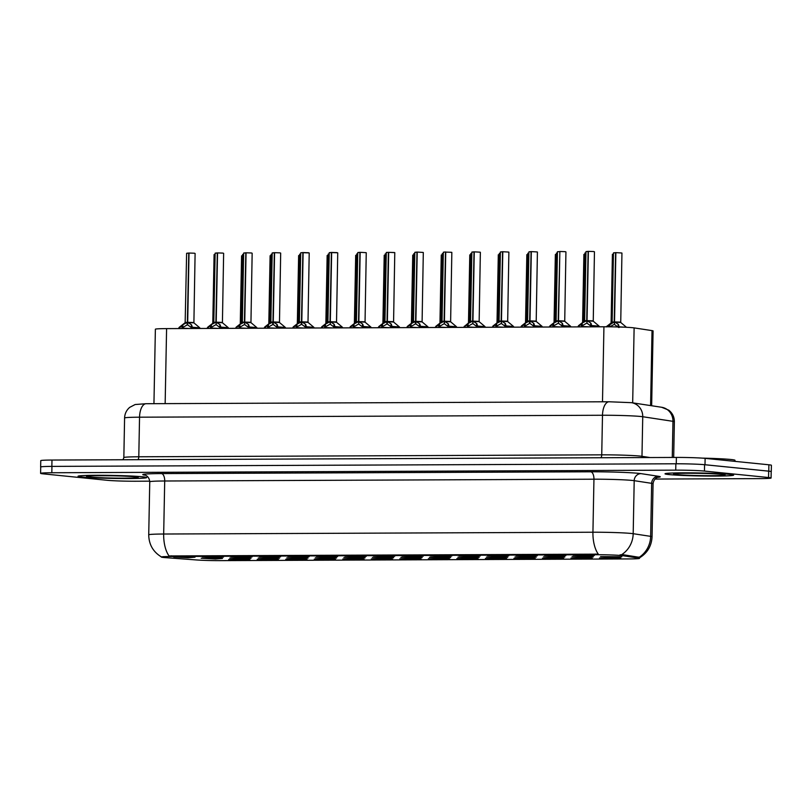 <?xml version="1.0" encoding="UTF-8"?>
<svg xmlns="http://www.w3.org/2000/svg" width="812" height="812" viewBox="0 0 812 812"><rect width="100%" height="100%" fill="white"/><g stroke="black" fill="none" stroke-linecap="round" stroke-linejoin="round"><path stroke-width="1.22" d="M506.698 558.646L499.705 559.224L485.414 558.453L506.698 558.646M535.23 558.534L528.236 559.103L513.935 558.331L535.23 558.534M563.751 558.412L556.758 558.991L542.457 558.22L563.751 558.412M478.177 558.768L471.183 559.346L456.882 558.575L478.177 558.768M449.655 558.889L442.662 559.468L428.36 558.697L449.655 558.889M592.283 558.291L585.279 558.869L570.988 558.098L592.283 558.291M421.123 559.011L414.13 559.58L399.829 558.808L421.123 559.011M392.602 559.133L385.609 559.701L371.307 558.93L392.602 559.133M364.08 559.245L357.077 559.823L342.786 559.052L364.08 559.245M335.549 559.366L328.555 559.945L314.254 559.174L335.549 559.366M307.027 559.488L300.034 560.067L285.733 559.285L307.027 559.488M278.496 559.61L271.502 560.178L257.211 559.407L278.496 559.61M249.974 559.722L242.981 560.3L228.679 559.529L249.974 559.722M620.804 558.169L613.811 558.747L599.51 557.976L620.804 558.169M536.265 557.144L529.272 557.712L514.981 556.941L536.265 557.144M450.69 557.499L443.697 558.077L429.396 557.306L450.69 557.499M507.744 557.255L500.75 557.834L486.449 557.062L507.744 557.255M422.169 557.621L415.176 558.189L400.874 557.418L422.169 557.621M564.797 557.022L557.803 557.6L543.502 556.819L564.797 557.022M593.318 556.9L586.325 557.479L572.024 556.707L593.318 556.9M479.222 557.377L472.229 557.956L457.927 557.184L479.222 557.377M393.647 557.732L386.644 558.311L372.353 557.539L393.647 557.732M365.116 557.854L358.122 558.433L343.821 557.661L365.116 557.854M336.594 557.976L329.601 558.554L315.3 557.783L336.594 557.976M308.063 558.098L301.069 558.666L286.778 557.895L308.063 558.098M279.541 558.22L272.548 558.788L258.246 558.017L279.541 558.22M251.02 558.331L244.026 558.91L229.725 558.138L251.02 558.331M222.488 558.453L215.495 559.032L201.193 558.26L222.488 558.453M621.85 556.778L614.846 557.357L600.555 556.585L621.85 556.778M565.832 555.631L558.839 556.21L544.547 555.428L565.832 555.631M537.311 555.753L530.317 556.322L516.016 555.55L537.311 555.753M508.789 555.865L501.796 556.443L487.494 555.672L508.789 555.865M480.257 555.987L473.264 556.565L458.963 555.794L480.257 555.987M451.736 556.108L444.743 556.687L430.441 555.905L451.736 556.108M423.214 556.23L416.211 556.799L401.92 556.027L423.214 556.23M394.683 556.342L387.689 556.92L373.388 556.149L394.683 556.342M366.161 556.464L359.168 557.042L344.867 556.271L366.161 556.464M337.63 556.585L330.636 557.164L316.345 556.393L337.63 556.585M309.108 556.707L302.115 557.276L287.813 556.504L309.108 556.707M280.587 556.819L273.593 557.397L259.292 556.626L280.587 556.819M252.055 556.941L245.062 557.519L230.76 556.748L252.055 556.941M223.533 557.062L216.54 557.641L202.239 556.87L223.533 557.062M195.012 557.184L188.008 557.753L173.717 556.981L195.012 557.184M594.364 555.509L587.37 556.088L573.069 555.317L594.364 555.509M165.425 557.631A19.112 0.832 1.1 0 1 163.598 557.479A19.112 0.832 1.1 0 1 161.344 557.032A19.112 0.832 1.1 0 1 171.433 556.494L595.693 554.718A19.112 0.832 1.1 0 1 622.865 555.712L638.536 558.098A19.112 0.832 1.1 0 1 639.48 558.382A19.112 0.832 1.1 0 1 629.391 558.92L220.529 560.635A19.112 0.832 1.1 0 1 196.494 559.955L165.425 557.631M153.945 403.676L155.376 329.215A21.234 0.924 1.1 0 1 166.592 328.616L603.935 326.789A21.234 0.924 1.1 0 1 634.121 327.896L652.026 330.616A21.234 0.924 1.1 0 1 653.081 330.931L651.65 405.746M82.083 477.04A34.327 1.502 -178.9 0 0 120.683 478.532A34.327 1.502 -178.9 0 0 146.667 477.578A34.327 1.502 -178.9 0 0 142.607 476.786A34.327 1.502 -178.9 0 0 104.017 475.304A34.327 1.502 -178.9 0 0 78.023 476.258A34.327 1.502 -178.9 0 0 82.083 477.04M669.068 474.584A34.327 1.502 -178.9 0 0 707.658 476.065A34.327 1.502 -178.9 0 0 733.642 475.121A34.327 1.502 -178.9 0 0 729.582 474.33A34.327 1.502 -178.9 0 0 690.992 472.848A34.327 1.502 -178.9 0 0 665.008 473.802A34.327 1.502 -178.9 0 0 669.068 474.584M161.355 556.89C153.103 551.856 148.9 544.497 148.728 534.824A28.308 1.238 1.1 0 1 163.679 534.022A24.776 11.693 89.8 0 0 169.048 555.946L598.302 554.149A24.776 11.693 -90.2 0 1 592.933 532.225A28.308 1.238 1.1 0 1 631.249 533.464A28.308 1.238 1.1 0 1 633.187 533.697L650.645 536.356A28.308 1.238 1.1 0 1 652.056 536.773L653.071 483.749A28.308 1.238 -178.9 0 0 651.66 483.333L634.202 480.674A28.308 1.238 -178.9 0 0 632.264 480.44A28.308 1.238 -178.9 0 0 593.948 479.202L164.704 480.998A28.308 1.238 -178.9 0 0 149.753 481.8C149.235 475.568 143.846 474.634 144.993 475.091M163.618 556.626L162.461 556.768M655 479.06L759.859 478.613A21.234 0.924 -178.9 0 0 771.075 478.014L771.197 471.65A21.234 0.924 -178.9 0 0 768.68 471.163L704.583 464.708A21.234 0.924 -178.9 0 0 675.848 463.784L51.938 466.392A21.234 0.924 -178.9 0 0 40.722 466.991L40.6 473.355A21.234 0.924 -178.9 0 0 43.107 473.843L107.214 480.298A21.234 0.924 -178.9 0 0 135.949 481.232L149.733 481.171M620.043 554.85L622.885 554.687L639.166 557.296A24.776 23.507 -81.3 0 0 650.645 536.356L651.66 483.333A7.075 6.719 98.7 0 1 658.522 476.299A35.383 1.543 1.1 0 1 657.659 477.344M771.075 478.014A21.234 0.924 -178.9 0 0 768.558 477.527L704.461 471.072A21.234 0.924 -178.9 0 0 675.726 470.148L51.816 472.757A21.234 0.924 -178.9 0 0 40.6 473.355M771.197 471.711A21.234 0.924 -178.9 0 0 771.278 471.64L771.4 465.276A21.234 0.924 -178.9 0 0 768.893 464.789L705.12 458.364A21.234 0.924 -178.9 0 0 676.386 457.43L51.978 460.049A21.234 0.924 -178.9 0 0 40.762 460.648L40.641 467.012A21.234 0.924 -178.9 0 0 40.722 467.093M771.278 471.64A21.234 0.924 -178.9 0 0 768.771 471.153L704.999 464.728A21.234 0.924 -178.9 0 0 694.433 464.109M578.154 326.891L582.204 323.024L586.721 320.699L587.005 322.628M590.892 321.044L587.046 320.699L590.7 322.983L591.968 326.119L599.388 326.8M588.05 251.507L585.97 251.618L588.121 251.365L586.721 320.638L584.64 320.76L586.721 320.699M593.846 251.547L588.436 251.365M578.834 326.891L578.58 326.17M591.166 323.602L591.106 326.84M592.628 320.831L587.046 320.649L592.628 320.831M585.97 251.618L584.64 320.76L587.046 320.669L586.995 323.166L591.116 326.231M581.91 326.536L581.301 326.272L581.29 326.881M581.301 326.454L589.187 326.85M587.046 320.638L588.375 251.497M586.67 323.166L581.311 326.272L581.351 323.643M591.968 326.119L591.877 326.84M606.341 326.911L614.207 321.968L614.491 323.897M618.368 322.313L614.532 321.968L618.186 324.252L619.454 327.388M613.852 252.826L615.608 252.644L614.207 321.917L612.126 322.039L614.207 321.968M615.922 252.644L621.545 252.968M620.114 322.1L614.532 321.917L620.114 322.1M613.75 322.191L611.994 322.303L614.532 321.948L614.481 324.435L618.602 327.5M614.532 321.917L615.861 252.776M615.537 252.776L613.456 252.897L615.882 252.664M614.156 324.435L609.639 326.86M142.293 476.786A33.972 1.482 -178.9 0 0 104.098 475.314A33.972 1.482 -178.9 0 0 78.378 476.258A33.972 1.482 -178.9 0 0 82.398 477.04A33.972 1.482 -178.9 0 0 120.592 478.512A33.972 1.482 -178.9 0 0 146.312 477.568A33.972 1.482 -178.9 0 0 142.293 476.786M734.972 461.368L734.992 460.292A35.383 1.543 -178.9 0 0 730.81 459.48A35.383 1.543 -178.9 0 0 702.076 458.12M729.277 474.33A33.972 1.482 -178.9 0 0 691.083 472.858A33.972 1.482 -178.9 0 0 665.363 473.802A33.972 1.482 -178.9 0 0 669.382 474.584A33.972 1.482 -178.9 0 0 707.577 476.055A33.972 1.482 -178.9 0 0 733.287 475.111A33.972 1.482 -178.9 0 0 729.277 474.33M549.622 327.013L553.672 323.135L558.199 320.821L558.483 322.75M562.361 321.166L558.524 320.821L562.178 323.105L563.437 326.241L570.866 326.921M559.874 251.517L558.199 320.76L556.118 320.882L558.199 320.821M565.325 251.669L559.915 251.487M550.313 327.013L550.059 326.292M562.645 323.724L562.584 326.962M559.854 251.618L558.524 320.76L564.604 321.044L558.199 320.76M558.524 320.821L558.473 323.288L562.594 326.343M553.388 326.647L552.779 326.383L552.769 327.003M552.769 326.576L560.666 326.962M557.742 321.044L556.118 320.882L558.199 320.77M558.148 323.288L552.789 326.383L552.83 323.765M563.447 326.241L563.345 326.952M521.101 327.135L525.151 323.257L529.211 321.156L529.617 323.409L529.962 322.871M533.839 321.288L529.992 320.943L533.657 323.227L534.915 326.363L542.335 327.043M529.322 251.791L531.068 251.608L529.668 320.882L527.587 321.004L529.668 320.943M531.383 251.608L537.006 251.933M521.781 327.124L521.537 326.414M534.113 323.846L534.052 327.074M535.575 321.065L530.003 320.882L535.575 321.065M529.992 320.943L529.952 323.409L534.063 326.465M524.867 326.769L524.247 326.505L524.237 327.114M524.247 326.698L532.134 327.084M529.211 321.156L527.465 321.268L530.003 320.913L531.322 251.74M530.997 251.74L528.916 251.862L531.352 251.629M529.617 323.409L524.258 326.505L524.298 323.887M534.915 326.353L534.824 327.074M492.579 327.256L496.629 323.379L501.146 321.055L501.43 322.983M505.318 321.4L501.471 321.055L505.125 323.338L506.394 326.475L513.813 327.165M500.791 251.913L502.547 251.73L501.146 321.004L499.065 321.126L501.146 321.055M502.861 251.73L508.485 252.055M493.26 327.246L493.006 326.536M505.592 323.968L505.531 327.195M507.053 321.187L501.471 321.004L507.053 321.187M500.689 321.278L498.933 321.39L501.471 321.034L501.42 323.521L505.541 326.586M496.335 326.891L495.726 326.627L495.716 327.236M495.726 326.81L503.613 327.206M501.471 321.004L502.801 251.862M502.476 251.862L500.395 251.984L502.821 251.75M501.095 323.521L495.736 326.627L495.777 324.008M506.394 326.475L506.292 327.195M464.048 327.368L468.098 323.501L472.614 321.176L472.909 323.105M476.786 321.522L472.949 321.176L476.603 323.46L477.862 326.597L485.292 327.287M472.269 252.024L474.015 251.842L472.625 321.126L470.534 321.237L472.614 321.176M474.34 251.842L479.953 252.177M464.728 327.368L464.484 326.657M477.07 324.079L477.009 327.317M474.269 251.984L472.949 321.116L479.029 321.41L470.544 321.237L464.748 326.119M472.949 321.176L472.899 323.643L477.009 326.708M467.813 327.013L467.204 326.749L467.184 327.358M467.194 326.931L475.091 327.327M473.944 251.984L471.863 252.096L474.299 251.872M472.574 323.643L467.204 326.749L467.255 324.13M477.872 326.597L477.771 327.317M435.526 327.49L439.576 323.612L444.093 321.298L444.387 323.227M448.265 321.643L444.418 321.298L448.082 323.582L449.34 326.718L456.76 327.398M443.748 252.146L445.494 251.964L444.093 321.237L442.012 321.359L444.093 321.298M445.423 252.096L451.431 252.299M436.206 327.49L435.953 326.769M448.539 324.201L448.478 327.439M450 321.43L444.418 321.247L450 321.43M444.418 321.298L444.377 323.765L448.488 326.82M439.292 327.124L438.673 326.871L438.663 327.48M438.673 327.053L446.559 327.439M443.636 321.522L441.89 321.623L444.428 321.237L445.747 252.096M444.042 323.765L438.683 326.871L438.724 324.242M449.34 326.718L449.249 327.429M406.995 327.612L411.045 323.734L415.115 321.633L415.521 323.887L415.856 323.349M419.733 321.765L415.896 321.42L419.55 323.704L420.819 326.84L428.239 327.52M415.216 252.268L416.972 252.085L415.571 321.359L413.491 321.481L415.571 321.42M417.287 252.085L422.91 252.42M407.685 327.612L407.431 326.891M420.017 324.323L419.956 327.551M421.479 321.542L415.896 321.359L421.479 321.542M415.115 321.633L413.359 321.745L415.896 321.39L415.845 323.887L419.966 326.942M410.76 327.246L410.151 326.982L410.141 327.601M410.151 327.175L418.038 327.561M415.896 321.359L417.226 252.217M416.901 252.217L414.82 252.339L417.246 252.106M415.521 323.887L410.161 326.982L410.202 324.364M420.819 326.84L420.717 327.551M378.473 327.733L382.523 323.856L386.593 321.755L386.999 323.998L387.334 323.46M391.211 321.877L387.365 321.532L391.029 323.815L392.287 326.952L399.717 327.642M388.694 252.339L394.784 252.623L388.694 252.339L387.375 321.481L384.959 321.603L387.04 321.542M394.378 252.532L388.369 252.339L387.04 321.481M379.153 327.723L378.91 327.013M391.496 324.445L391.425 327.672M392.947 321.664L387.375 321.481L392.947 321.664M387.365 321.532L387.324 323.998L391.435 327.063M382.239 327.368L381.63 327.104L381.61 327.713M381.62 327.287L389.516 327.683M386.593 321.755L384.969 321.603L387.05 321.481M386.999 323.998L381.63 327.104L381.67 324.485M392.287 326.952L392.196 327.672M349.952 327.845L354.002 323.978L358.518 321.653L358.802 323.582M362.69 321.999L358.843 321.653L362.497 323.937L363.766 327.074L371.185 327.764M358.173 252.512L359.919 252.319L358.518 321.603L356.438 321.714L358.518 321.653M360.234 252.319L365.857 252.654M350.632 327.845L350.378 327.135M362.964 324.567L362.903 327.794M364.426 321.785L358.843 321.603L364.426 321.785M358.062 321.877L356.306 321.988L358.843 321.633L358.792 324.12L362.913 327.185M353.707 327.49L353.098 327.226L353.088 327.835M353.098 327.409L360.985 327.804M358.843 321.593L360.173 252.461M359.848 252.461L357.767 252.573L360.193 252.349M358.468 324.12L353.108 327.226L353.149 324.607M363.766 327.074L363.674 327.794M321.42 327.967L325.47 324.089L329.997 321.775L330.281 323.704M334.158 322.12L330.322 321.775L333.976 324.059L335.234 327.195L342.664 327.875M329.642 252.623L331.387 252.441L329.997 321.714L327.916 321.836L329.997 321.775M337.335 252.776L331.651 252.573L337.102 252.623M322.11 327.967L321.856 327.246M334.442 324.678L334.382 327.916M335.904 321.907L330.322 321.725L335.904 321.907M329.54 321.999L327.784 322.1L330.322 321.745L330.271 324.242L334.392 327.307M325.186 327.612L324.577 327.348L324.567 327.957M324.567 327.53L332.463 327.926M330.322 321.714L331.651 252.573M331.316 252.583L329.236 252.694L331.672 252.471M329.946 324.242L324.587 327.348L324.627 324.719M335.244 327.195L335.143 327.906M292.899 328.089L296.948 324.211L301.008 322.11L301.414 324.364L301.76 323.826M305.637 322.242L301.79 321.897L305.454 324.181L306.713 327.317L314.132 327.997M301.12 252.745L302.866 252.562L301.465 321.836L299.384 321.958L301.465 321.897M308.804 252.897L303.12 252.694L308.58 252.745M293.579 328.089L293.335 327.368M305.911 324.8L305.85 328.038M307.372 322.019L301.8 321.836L307.372 322.019M301.79 321.897L301.749 324.364L305.86 327.419M296.664 327.723L296.045 327.459L296.035 328.078M301.414 324.364L296.055 327.459L296.096 324.841M296.045 327.652L303.932 328.038M301.008 322.11L299.263 322.222L301.8 321.867L303.12 252.694M306.713 327.317L306.621 328.028M264.377 328.21L268.427 324.333L272.487 322.232L272.893 324.485L273.228 323.937M277.115 322.364L273.268 322.009L276.922 324.292L278.191 327.429L285.611 328.119M272.588 252.867L274.344 252.684L272.944 321.958L270.863 322.08L272.944 322.019M274.659 252.684L280.059 252.857M265.057 328.2L264.803 327.49M277.389 324.922L277.328 328.149M278.851 322.141L273.268 321.958L278.851 322.141M272.487 322.232L270.731 322.344L273.268 321.988L273.218 324.475L277.339 327.54M268.133 327.845L267.524 327.581L267.513 328.19M272.893 324.485L267.534 327.581L267.574 324.962M267.524 327.764L275.41 328.16M273.268 321.958L274.598 252.816M274.273 252.816L272.193 252.938L274.618 252.705M278.191 327.429L278.09 328.149M235.845 328.322L239.895 324.455L244.412 322.131L244.706 324.059M248.584 322.476L244.747 322.131L248.401 324.414L249.66 327.551L257.089 328.241M244.067 252.989L245.813 252.806L244.422 322.08L242.331 322.191L244.412 322.131M251.537 252.979L246.137 252.796M236.525 328.322L236.282 327.612M248.868 325.044L248.807 328.271M250.329 322.262L244.747 322.08L250.329 322.262M243.965 322.354L242.209 322.465L244.747 322.11L244.696 324.597L248.807 327.662M239.611 327.967L239.002 327.703L238.982 328.312M238.992 327.886L246.889 328.281M244.747 322.07L246.066 252.938M245.742 252.938L243.661 253.06L246.097 252.826M244.371 324.597L239.002 327.703L239.053 325.084M249.67 327.551L249.568 328.271M207.324 328.444L211.374 324.577L215.89 322.252L216.185 324.181M220.062 322.597L216.215 322.252L219.879 324.536L221.138 327.672L228.558 328.352M215.545 253.1L217.291 252.918L215.89 322.191L213.81 322.313L215.89 322.252M223.016 253.1L217.606 252.918M208.004 328.444L207.75 327.723M220.336 325.155L220.275 328.393M221.798 322.384L216.215 322.202L221.798 322.384M216.215 322.252L216.175 324.719L220.285 327.784M211.09 328.089L210.47 327.825L210.46 328.434M210.47 328.007L218.357 328.403M215.434 322.476L213.688 322.577L216.215 322.222L217.545 253.05M217.22 253.06L215.139 253.171L217.575 252.948M215.84 324.719L210.481 327.825L210.521 325.196M221.138 327.672L221.047 328.383M178.792 328.566L182.842 324.688L186.912 322.587L187.318 324.841L187.653 324.303M191.53 322.719L187.694 322.374L191.348 324.658L192.617 327.794L200.036 328.474M185.288 322.445L187.369 322.374M194.494 253.222L189.084 253.039M179.482 328.566L179.229 327.845M191.815 325.277L191.754 328.515M193.276 322.496L187.694 322.313L193.276 322.496M188.699 253.171L186.618 253.293L188.77 253.039L187.369 322.323L185.288 322.435L187.694 322.344L187.643 324.841L191.764 327.896M182.558 328.2L181.949 327.936L181.939 328.555M181.949 328.129L189.835 328.515M187.694 322.313L189.023 253.171M187.318 324.841L181.959 327.936L182 325.318M192.617 327.794L192.515 328.505M595.693 554.718L595.703 554.028M622.865 555.712L622.885 554.687M638.536 558.098L638.547 557.073M171.433 556.494L171.444 555.804M165.151 403.625L166.592 328.616M650.595 405.584L652.026 330.616M632.68 402.864L634.121 327.896M602.494 401.798L603.935 326.789M590.75 471.792A7.075 3.339 -90.2 0 1 593.948 479.202L592.933 532.225L163.679 534.022L164.704 480.998A7.075 3.339 -90.2 0 0 161.497 473.589L590.75 471.792A35.383 1.543 1.1 0 1 638.638 473.345A35.383 1.543 1.1 0 1 641.064 473.64L658.522 476.299M621.586 554.708A24.776 23.507 -81.3 0 0 633.187 533.697L634.202 480.674A7.075 6.719 98.7 0 1 641.064 473.64M145.409 475.223A35.383 1.543 1.1 0 1 161.497 473.589M675.726 470.148L675.848 463.784M704.461 471.072L704.583 464.708M51.816 472.757L51.938 466.392M768.558 477.527L768.68 471.163M672.265 457.45L672.965 421.327A14.159 13.439 -81.3 0 0 661.648 407.269L668.773 410.172C672.478 413.135 674.346 416.992 674.366 421.743A28.308 1.238 -178.9 0 0 672.965 421.327L642.739 416.729A28.308 1.238 -178.9 0 0 640.8 416.495A28.308 1.238 -178.9 0 0 602.494 415.257L139.542 417.195A28.308 1.238 -178.9 0 0 124.591 417.997C124.764 413.704 126.469 410.161 129.707 407.36L135.147 404.528L146.16 403.706L609.112 401.767A14.159 6.679 -90.2 0 0 602.494 415.257L601.733 454.842A28.308 1.238 1.1 0 1 640.039 456.08A28.308 1.238 1.1 0 1 641.977 456.324L650.036 457.542M137.949 459.683A3.542 1.675 89.8 0 0 138.791 456.78L139.542 417.195A14.159 6.679 -90.2 0 1 146.16 403.706M642.18 457.582A3.542 3.36 98.7 0 1 641.977 456.324L642.739 416.729A14.159 13.439 -81.3 0 0 631.421 402.671L661.648 407.269M123.018 459.754L123.84 457.582A28.308 1.238 1.1 0 1 138.791 456.78L601.733 454.842A3.542 1.675 89.8 0 1 600.9 457.755M51.978 460.049L51.856 466.392M676.386 457.43L676.264 463.784M705.12 458.364L704.999 464.728M768.893 464.789L768.771 471.153M586.264 320.923L584.64 320.76M594.455 251.781L593.247 321.197L587.411 320.913M586.376 251.547L588.111 251.365M578.854 325.642L578.174 326.292M593.247 321.197L599.124 326.13L591.897 325.592M582.204 323.024L582.153 325.582M590.7 322.983L590.659 325.551M621.941 253.06L620.733 322.465L614.897 322.191M626.032 327.266L619.383 326.86M608.838 324.922L608.797 326.8M609.68 324.292L609.639 326.8M618.186 324.252L618.135 326.82M618.653 324.881L618.612 326.982M613.425 254.186L612.816 254.217M135.107 476.817A25.822 1.127 -178.9 0 0 100.17 475.69A25.822 1.127 -178.9 0 0 89.584 477.009A25.822 1.127 -178.9 0 0 124.53 478.146A25.822 1.127 -178.9 0 0 135.107 476.817M722.081 474.36A25.822 1.127 -178.9 0 0 687.145 473.234A25.822 1.127 -178.9 0 0 676.569 474.553A25.822 1.127 -178.9 0 0 711.505 475.68A25.822 1.127 -178.9 0 0 722.081 474.36M565.934 251.903L564.726 321.308L558.889 321.034M559.519 251.618L557.438 251.74L556.118 320.882M550.333 325.764L549.643 326.414M564.726 321.308L570.592 326.251L563.376 325.703M553.672 323.135L553.622 325.703M562.178 323.105L562.127 325.673M537.412 252.024L536.204 321.43L530.368 321.156M521.801 325.886L521.121 326.536M536.204 321.43L542.071 326.363L534.844 325.825M525.151 323.257L525.1 325.825M533.657 323.227L533.606 325.785M508.88 252.146L507.673 321.552L501.836 321.278M493.28 325.998L492.59 326.657M507.673 321.552L513.549 326.485L506.323 325.947M496.629 323.379L496.579 325.947M505.125 323.338L505.084 325.906M472.168 321.4L470.412 321.501M480.359 252.268L479.151 321.674L473.315 321.39M479.151 321.674L485.018 326.607L477.801 326.069M468.098 323.501L468.047 326.059M476.603 323.46L476.553 326.028M584.904 254.308L584.285 254.339M556.372 254.42L555.763 254.45M527.851 254.542L527.242 254.572M499.329 254.663L498.71 254.694M585.939 252.918L584.924 253.009L583.605 321.735M557.418 253.029L556.403 253.131L555.083 321.856M528.896 253.151L527.871 253.253L526.552 321.968M500.365 253.273L499.35 253.374L498.03 322.09M451.837 252.38L450.619 321.796L444.783 321.511M436.227 326.241L435.547 326.891M450.619 321.796L456.496 326.728L449.269 326.191M439.576 323.612L439.525 326.18M448.082 323.582L448.031 326.15M423.306 252.502L422.098 321.907L416.262 321.633M407.705 326.363L407.015 327.013M422.098 321.907L427.975 326.84L420.748 326.302M411.045 323.734L411.004 326.302M419.55 323.704L419.499 326.262M394.784 252.623L393.576 322.029L387.74 321.755M388.369 252.339L386.289 252.461L384.959 321.603M379.174 326.475L378.493 327.135M393.576 322.029L399.443 326.962L392.216 326.424M382.523 323.856L382.472 326.424M391.029 323.815L390.978 326.383M366.253 252.745L365.045 322.151L359.208 321.867M350.652 326.597L349.972 327.246M365.045 322.151L370.922 327.084L363.695 326.546M354.002 323.978L353.951 326.536M362.497 323.937L362.457 326.505M471.843 253.395L470.828 253.496L469.509 322.212M443.311 253.506L442.296 253.608L440.977 322.334M414.79 253.628L413.775 253.73L412.455 322.445M386.268 253.75L385.253 253.851L383.934 322.567M470.798 254.785L470.189 254.816M442.276 254.897L441.657 254.927M413.744 255.019L413.135 255.049M337.731 252.857L336.523 322.273L330.687 321.988M322.131 326.718L321.44 327.368M336.523 322.273L342.39 327.206L335.173 326.668M325.47 324.089L325.419 326.657M333.976 324.059L333.925 326.627M309.21 252.979L308.002 322.384L302.165 322.11M293.599 326.84L292.919 327.49M308.002 322.384L313.868 327.317L306.642 326.779M296.948 324.211L296.898 326.779M305.454 324.181L305.403 326.739M280.678 253.1L279.47 322.506L273.634 322.232M265.077 326.952L264.387 327.612M279.47 322.506L285.347 327.439L278.12 326.901M268.427 324.333L268.376 326.901M276.922 324.292L276.882 326.86M252.156 253.222L250.949 322.628L245.112 322.344M236.546 327.074L235.866 327.733M250.949 322.628L256.815 327.561L249.599 327.023M239.895 324.455L239.844 327.023M248.401 324.414L248.35 326.982M223.635 253.334L222.417 322.75L216.581 322.465M208.024 327.195L207.344 327.845M222.417 322.75L228.294 327.683L221.067 327.145M211.374 324.577L211.323 327.135M219.879 324.536L219.829 327.104M186.912 322.587L185.156 322.699L186.618 253.293M195.103 253.456L193.895 322.861L188.059 322.587M187.014 253.222L188.76 253.039M179.503 327.317L178.813 327.967M193.895 322.861L199.772 327.794L192.545 327.256M182.842 324.688L182.801 327.256M191.348 324.658L191.297 327.226M357.737 253.872L356.722 253.973L355.402 322.689M329.215 253.983L328.2 254.085L326.881 322.811M300.694 254.105L299.669 254.207L298.349 322.922M272.162 254.227L271.147 254.329L269.828 323.044M243.641 254.349L242.626 254.45L241.306 323.166M215.109 254.46L214.094 254.562L212.774 323.288M385.223 255.141L384.614 255.171M356.701 255.262L356.082 255.293M328.17 255.374L327.561 255.404M299.648 255.496L299.039 255.526M271.127 255.618L270.508 255.648M242.595 255.739L241.986 255.77M639.48 558.382L639.511 557.073M639.277 557.976C647.306 553.185 651.559 546.121 652.056 536.773M148.728 534.824L149.753 481.8M653.071 483.749C653.822 477.547 659.253 476.817 658.085 477.233L658.075 477.233M609.112 401.767L631.421 402.671M124.591 417.997L123.84 457.582M674.366 421.743L673.686 457.45M599.124 326.13L599.388 326.708M584.508 321.024L578.459 325.734M613.456 252.897L612.126 322.039M611.994 322.303L606.229 326.779M620.733 322.465L626.468 327.287M612.41 254.288L611.091 323.003M88.214 476.055L87.94 476.136C89.188 475.375 125.586 475.659 134.762 476.806L136.497 476.979M675.188 473.599L674.924 473.68C676.163 472.919 712.56 473.203 721.746 474.35L723.482 474.523M570.592 326.251L570.866 326.82M555.987 321.146L549.937 325.856M528.916 251.862L527.597 321.004M542.071 326.363L542.335 326.942M527.465 321.268L521.405 325.977M500.395 251.984L499.065 321.116M513.549 326.485L513.813 327.063M498.933 321.39L492.884 326.099M471.863 252.096L470.534 321.237M464.068 326.769L464.352 326.211M485.018 326.607L485.292 327.185M583.889 254.41L582.58 322.537M555.357 254.521L554.048 322.658M526.836 254.643L525.526 322.77M498.304 254.765L497.005 322.892M443.342 252.217L442.012 321.359M456.496 326.728L456.76 327.297M441.89 321.623L435.831 326.333M414.82 252.339L413.491 321.481M427.975 326.84L428.239 327.419M413.359 321.745L407.309 326.454M399.443 326.962L399.707 327.54M384.837 321.867L378.778 326.576M357.767 252.573L356.438 321.725M370.922 327.084L371.185 327.662M356.306 321.988L350.256 326.688M469.783 254.887L468.473 323.014M441.261 254.998L439.952 323.135M412.729 255.12L411.42 323.247M337.122 252.623L331.712 252.441M329.236 252.694L327.916 321.836M342.39 327.206L342.664 327.774M327.784 322.1L321.735 326.81M308.59 252.745L303.18 252.562M300.714 252.816L299.395 321.958M313.868 327.317L314.132 327.896M299.263 322.222L293.203 326.931M272.193 252.938L270.863 322.08M285.347 327.439L285.611 328.018M270.731 322.344L264.682 327.053M243.661 253.06L242.341 322.202M256.815 327.561L257.089 328.139M242.209 322.465L236.15 327.165M215.139 253.171L213.81 322.313M228.294 327.683L228.558 328.251M213.688 322.577L207.628 327.287M199.772 327.794L200.036 328.373M185.156 322.699L179.107 327.409M384.208 255.242L382.899 323.369M355.686 255.364L354.377 323.491M327.155 255.475L325.845 323.612M298.633 255.597L297.324 323.724M270.102 255.719L268.802 323.846M241.58 255.841L240.271 323.968"/></g></svg>
